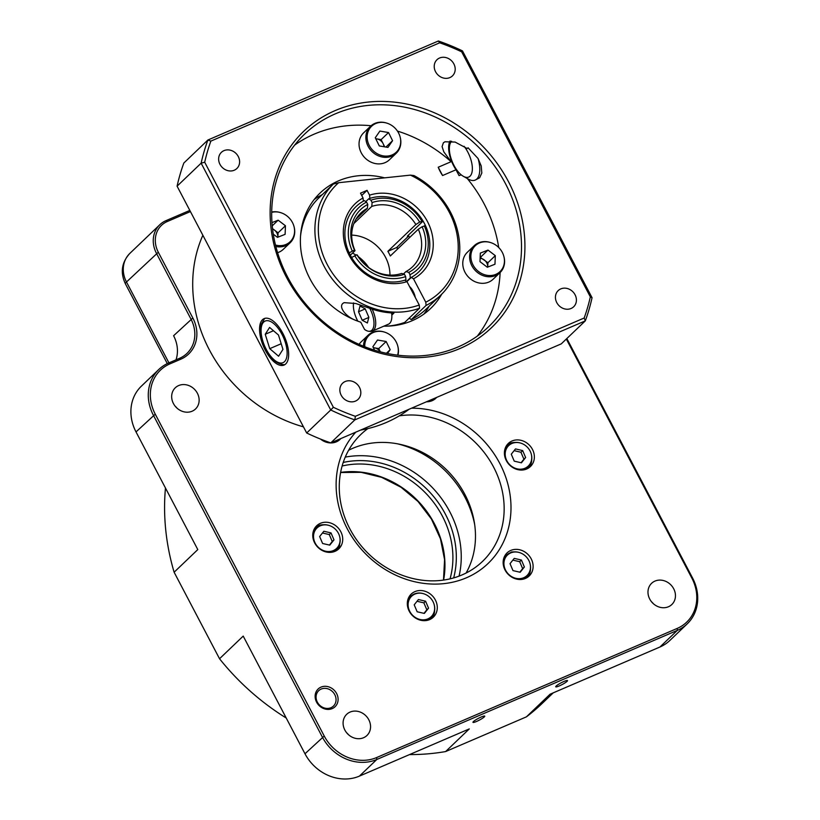 <?xml version="1.0" encoding="UTF-8"?>
<svg xmlns="http://www.w3.org/2000/svg" width="820" height="820" viewBox="0 0 820 820"><rect width="100%" height="100%" fill="white"/><g stroke="black" fill="none" stroke-linecap="round" stroke-linejoin="round"><path stroke-width="1.23" d="M286.457 277.273A135.874 119.166 46.3 0 0 507.139 308.709A135.874 119.166 46.3 0 0 398.971 102.695A135.874 119.166 46.3 0 0 286.457 277.273M287.707 277.221A133.209 116.829 -133.7 0 1 304.527 134.183A133.209 116.829 -133.7 0 1 486.045 155.205A133.209 116.829 -133.7 0 1 488.669 326.708A133.209 116.829 -133.7 0 1 287.707 277.221M333.361 407.284L204.703 162.227A210.463 184.582 -133.7 0 1 210.863 141.112L439.694 42.804A210.463 184.582 -133.7 0 1 461.68 51.834L590.338 296.891A210.463 184.582 -133.7 0 1 584.178 318.006L355.357 416.314A210.463 184.582 -133.7 0 1 333.361 407.284L330.726 409.99A213.128 186.919 46.3 0 0 354.824 419.891L585.306 320.876A213.128 186.919 46.3 0 0 592.06 297.721L462.47 50.891L461.68 51.834M435.563 71.74A11.193 9.809 46.3 0 0 452.445 75.891A11.193 9.809 46.3 0 0 451.799 61.028A11.193 9.809 46.3 0 0 436.978 59.727A11.193 9.809 46.3 0 0 435.563 71.74M219.975 164.359A11.193 9.809 46.3 0 0 236.857 168.51A11.193 9.809 46.3 0 0 236.211 153.647A11.193 9.809 46.3 0 0 221.39 152.346A11.193 9.809 46.3 0 0 219.975 164.359M341.192 395.24A11.193 9.809 46.3 0 0 358.073 399.391A11.193 9.809 46.3 0 0 357.428 384.529A11.193 9.809 46.3 0 0 342.606 383.227A11.193 9.809 46.3 0 0 341.192 395.24M556.78 302.621A11.193 9.809 46.3 0 0 573.662 306.772A11.193 9.809 46.3 0 0 573.016 291.91A11.193 9.809 46.3 0 0 558.194 290.608A11.193 9.809 46.3 0 0 556.78 302.621M397.444 131.087A133.209 116.829 -133.7 0 1 451.113 161.704L443.825 151.874L442.082 146.595L443.394 142.772L444.973 141.768L455.12 142.065L467.215 148.543L468.035 147.754L478.08 158.526L481.237 166.009L481.811 173.04L479.618 177.786L475.21 180.082A25.307 11.552 66.8 0 1 468.343 179.119L463.331 176.3A19.977 9.122 -113.2 0 0 472.361 169.186A19.977 9.122 -113.2 0 0 464.089 146.288M294.616 145.119A133.209 116.829 -133.7 0 1 371.091 125.737M467.277 178.524A133.209 116.829 -133.7 0 1 498.714 247.517M500.128 272.527A133.209 116.829 -133.7 0 1 477.301 336.108M439.694 42.804L438.372 41L207.89 140.015L210.863 141.112M590.338 296.891L592.06 297.721M584.178 318.006L585.306 320.876L561.259 343.877L330.778 442.892L354.824 419.891L355.357 416.314M204.703 162.227L201.136 163.17L330.726 409.99L306.68 432.991A213.128 186.919 46.3 0 0 330.778 442.892M177.089 186.171A213.128 186.919 46.3 0 1 183.844 163.016L207.89 140.015A213.128 186.919 46.3 0 0 201.136 163.17L177.089 186.171L306.68 432.991M462.47 50.891A213.128 186.919 46.3 0 0 438.372 41M282.88 333.433A25.276 11.541 -113.2 0 0 264.286 318.539A25.276 11.541 -113.2 0 0 263.497 346.388A25.276 11.541 -113.2 0 0 284.243 364.982A25.276 11.541 -113.2 0 0 282.88 333.433M285.011 364.541A25.225 11.511 66.8 0 1 284.151 364.705C274.956 363.865 267.73 355.982 262.492 341.069C259.745 332.315 260.627 325.509 261.129 324.546L264.419 318.795A25.225 11.511 66.8 0 1 265.137 318.283M369.758 308.31A17.907 8.169 -113.2 0 1 368.754 331.27A17.907 8.169 -113.2 0 1 364.562 329.414L360.769 322.209A79.919 70.1 -133.7 0 1 309.991 278.861A79.919 70.1 -133.7 0 1 320.077 193.038A79.919 70.1 -133.7 0 1 384.631 177.848M314.214 199.496A79.919 70.1 -133.7 0 1 322.332 194.576M429.116 306.249A79.919 70.1 -133.7 0 1 423.858 314.121M441.724 294.175A79.919 70.1 -133.7 0 1 430.572 308.545A79.919 70.1 -133.7 0 1 383.821 326.165M442.574 175.531A21.832 9.963 66.8 0 1 438.218 167.239L442.574 175.531L455.992 169.771A21.832 9.963 66.8 0 1 449.954 141.101M451.113 161.704L438.218 167.239M455.992 169.771L459.056 175.613L461.24 174.855M368.672 267.484A37.566 32.944 46.3 0 0 358.35 256.701M356.034 255.112A37.566 32.944 46.3 0 0 352.487 253.103M409.539 286.529A10.66 4.869 66.8 0 1 413.854 292.863A10.66 4.869 66.8 0 1 415.289 297.496M389.951 275.1A37.3 32.708 46.3 0 0 385.461 257.152A37.3 32.708 46.3 0 0 351.698 235.094M397.597 249.013A48.134 42.22 46.3 0 0 396.736 247.507L387.86 251.32A37.3 32.708 -133.7 0 1 389.162 253.616A37.3 32.708 -133.7 0 1 390.31 255.983L418.313 229.21L422.095 226.74L425.529 225.746A45.295 39.719 46.3 0 0 423.079 221.082L407.356 236.119L408.616 236.068A47.95 42.056 46.3 0 0 408.175 235.34M403.44 273.972L405.951 271.574A37.3 32.708 46.3 0 0 412.45 266.889A37.3 32.708 46.3 0 0 418.313 229.21M357.489 255.338A37.3 32.708 46.3 0 0 401.595 273.439L404.424 274.249L405.654 276.586L405.951 279.805A45.295 39.719 -133.7 0 1 404.813 280.184A45.295 39.719 -133.7 0 1 351.616 257.5L356.905 254.743L357.489 255.338M355.931 219.278L367.391 208.3A37.3 32.708 46.3 0 0 360.892 212.985A37.3 32.708 46.3 0 0 355.039 250.674L350.324 255.184M387.86 251.32L415.863 224.536A37.3 32.708 46.3 0 0 371.747 206.435L353.861 223.542M368.754 331.27L370.271 331.403A18.645 8.518 -113.2 0 0 372.352 331.095L388.475 324.177A18.645 8.518 -113.2 0 0 391.816 315.095L393.979 313.025A77.264 67.763 -133.7 0 1 370.005 308.402L355.88 303.523L344.103 302.641L342.76 303.502C338.311 307.654 346.993 317.791 357.059 320.784A77.264 67.763 46.3 0 0 357.776 321.04M353.584 302.918A17.907 8.169 -113.2 0 0 357.858 321.194M372.352 331.095A18.645 8.518 -113.2 0 0 372.157 309.14M391.816 315.095A18.645 8.518 -113.2 0 0 391.601 312.922M397.874 248.757A52.746 46.258 46.3 0 0 396.952 247.22M192.136 411.209A14.657 12.853 46.3 0 0 195.529 408.975A14.657 12.853 46.3 0 0 194.688 389.5A14.657 12.853 46.3 0 0 175.275 387.798A14.657 12.853 46.3 0 0 174.629 405.49A14.657 12.853 46.3 0 0 192.136 411.209M177.058 408.175A14.657 12.853 46.3 0 0 175.244 406.279M363.557 737.723A14.657 12.853 46.3 0 0 366.95 735.489A14.657 12.853 46.3 0 0 366.109 716.014A14.657 12.853 46.3 0 0 346.696 714.312A14.657 12.853 46.3 0 0 346.06 732.004A14.657 12.853 46.3 0 0 363.557 737.723M348.49 734.699A14.657 12.853 46.3 0 0 346.665 732.793M668.454 606.749A14.657 12.853 46.3 0 0 671.846 604.504A14.657 12.853 46.3 0 0 671.006 585.029A14.657 12.853 46.3 0 0 651.582 583.327A14.657 12.853 46.3 0 0 650.947 601.019A14.657 12.853 46.3 0 0 668.454 606.749M653.376 603.715A14.657 12.853 46.3 0 0 651.551 601.808M348.643 450.241A87.914 77.1 -133.7 0 1 352.631 448.376A87.914 77.1 -133.7 0 1 450.446 473.857A87.914 77.1 -133.7 0 1 466.098 573.026M367.862 428.593A87.914 77.1 46.3 0 0 360.933 434.385A87.914 77.1 46.3 0 0 365.986 551.214A87.914 77.1 46.3 0 0 482.478 561.454A87.914 77.1 46.3 0 0 491.908 463.997A87.914 77.1 46.3 0 0 399.279 415.863M473.417 721.59A6.662 0.994 152.3 0 0 472.966 722.338A6.662 0.994 152.3 0 0 479.321 720.124A6.662 0.994 152.3 0 0 484.753 716.147A6.662 0.994 152.3 0 0 479.813 717.654A6.662 0.994 152.3 0 0 473.417 721.59M556.175 686.032A6.662 0.994 152.3 0 0 555.714 686.791A6.662 0.994 152.3 0 0 562.079 684.577A6.662 0.994 152.3 0 0 567.512 680.6A6.662 0.994 152.3 0 0 562.571 682.096A6.662 0.994 152.3 0 0 556.175 686.032M330.962 707.721A10.66 9.348 46.3 0 0 333.422 706.092A10.66 9.348 46.3 0 0 333.894 693.228A10.66 9.348 46.3 0 0 321.163 689.066A10.66 9.348 46.3 0 0 318.693 690.696A10.66 9.348 46.3 0 0 318.232 703.56A10.66 9.348 46.3 0 0 330.962 707.721M320.979 687.129A12.259 10.752 -133.7 0 1 338.106 699.501A12.259 10.752 -133.7 0 1 320.753 706.953A12.259 10.752 -133.7 0 1 320.979 687.129M165.466 488.002A231.783 203.278 46.3 0 0 174.117 572.227L219.534 658.747A231.783 203.278 46.3 0 0 286.231 718.033M434.641 610.377A15.98 14.022 -133.7 0 1 431.935 618.321M414.961 591.609A15.98 14.022 46.3 0 0 411.25 594.049A15.98 14.022 46.3 0 0 412.173 615.297A15.98 14.022 46.3 0 0 433.349 617.152A15.98 14.022 46.3 0 0 434.046 597.852A15.98 14.022 46.3 0 0 414.961 591.609M510.542 552.67L511.137 552.096A15.98 14.022 -133.7 0 1 513.914 551.901M530.458 569.203A15.98 14.022 -133.7 0 1 527.752 577.157M505.571 556.165A15.98 14.022 46.3 0 0 504.423 556.585M510.778 550.445A15.98 14.022 46.3 0 0 507.078 552.885A15.98 14.022 46.3 0 0 508 574.123A15.98 14.022 46.3 0 0 529.177 575.989A15.98 14.022 46.3 0 0 529.874 556.688A15.98 14.022 46.3 0 0 510.778 550.445M507.098 444.799A15.98 14.022 -133.7 0 1 509.374 443.528A15.98 14.022 -133.7 0 1 515.165 442.452M531.719 459.753A15.98 14.022 -133.7 0 1 529.002 467.707M512.029 440.986A15.98 14.022 46.3 0 0 508.328 443.435A15.98 14.022 46.3 0 0 509.251 464.673A15.98 14.022 46.3 0 0 530.427 466.539A15.98 14.022 46.3 0 0 531.124 447.238A15.98 14.022 46.3 0 0 512.029 440.986M315.454 527.137A15.98 14.022 -133.7 0 1 317.729 525.856A15.98 14.022 -133.7 0 1 323.521 524.779M320.384 523.324A15.98 14.022 46.3 0 0 316.684 525.764A15.98 14.022 46.3 0 0 317.606 547.001A15.98 14.022 46.3 0 0 338.783 548.867A15.98 14.022 46.3 0 0 339.48 529.566A15.98 14.022 46.3 0 0 320.384 523.324M339.408 544.767A105.995 92.957 -133.7 0 0 339.675 545.177A15.98 14.022 -133.7 0 1 337.358 550.035M411.527 408.196A93.244 81.774 -133.7 0 1 510.194 519.337A93.244 81.774 -133.7 0 1 388.68 571.54A93.244 81.774 -133.7 0 1 355.798 432.14M474.667 524.523A94.843 83.179 46.3 0 0 465.012 497.34A94.843 83.179 46.3 0 0 397.485 443.825M345.251 457.119A94.843 83.179 -133.7 0 1 449.842 511.854A94.843 83.179 -133.7 0 1 459.067 576.111M520.413 470.034A14.657 12.853 46.3 0 0 528.213 466.805A14.657 12.853 46.3 0 0 531.309 454.218A14.657 12.853 46.3 0 0 531.268 454.075M520.813 443.148A14.657 12.853 46.3 0 0 520.679 443.107A14.657 12.853 46.3 0 0 507.959 445.629A14.657 12.853 46.3 0 0 504.392 453.286M505.017 448.806A14.657 12.853 -133.7 0 1 506.596 446.931L507.959 445.629M528.213 466.805L526.85 468.107A14.657 12.853 -133.7 0 1 524.903 469.604M530.56 452.015A14.155 12.413 46.3 0 0 520.956 443.189A14.155 12.413 46.3 0 0 505.192 453.675A14.155 12.413 46.3 0 0 520.054 469.214A14.155 12.413 46.3 0 0 531.227 453.931A14.155 12.413 46.3 0 0 530.56 452.015M433.308 398.848L432.283 399.822A14.657 12.853 -133.7 0 1 430.418 401.267L430.377 401.308A105.995 92.957 -133.7 0 1 430.479 401.277M426.707 401.677A14.657 12.853 46.3 0 0 433.278 398.858M330.019 442.913A14.657 12.853 46.3 0 0 330.706 442.861M330.88 442.851A14.657 12.853 46.3 0 0 337.45 440.022M321.737 439.561A14.155 12.413 46.3 0 0 328.277 442.011M329.168 525.487A14.657 12.853 46.3 0 0 329.025 525.435A14.657 12.853 46.3 0 0 316.315 527.967A14.657 12.853 46.3 0 0 312.748 535.614M328.769 552.362A14.657 12.853 46.3 0 0 336.569 549.144A14.657 12.853 46.3 0 0 339.654 536.547A14.657 12.853 46.3 0 0 339.623 536.403M336.569 549.144L335.206 550.445A14.657 12.853 -133.7 0 1 333.258 551.932M313.373 531.145A14.657 12.853 -133.7 0 1 314.952 529.269L316.315 527.967M314.706 542.051A14.155 12.413 46.3 0 0 331.362 551.235A14.155 12.413 46.3 0 0 339.582 536.259A14.155 12.413 46.3 0 0 329.312 525.528A14.155 12.413 46.3 0 0 316.397 528.623A14.155 12.413 46.3 0 0 314.706 542.051M423.745 593.772A14.657 12.853 46.3 0 0 423.602 593.721A14.657 12.853 46.3 0 0 422.392 593.393A14.657 12.853 46.3 0 0 410.881 596.253A14.657 12.853 46.3 0 0 407.314 603.899M423.335 620.648A14.657 12.853 46.3 0 0 431.135 617.429A14.657 12.853 46.3 0 0 434.231 604.832A14.657 12.853 46.3 0 0 434.19 604.688M431.135 617.429L429.782 618.731A14.657 12.853 -133.7 0 1 427.835 620.227M407.94 599.43A14.657 12.853 -133.7 0 1 409.518 597.554L410.881 596.253M420.045 619.489A14.155 12.413 46.3 0 0 434.149 604.555A14.155 12.413 46.3 0 0 423.878 593.813A14.155 12.413 46.3 0 0 408.247 602.854A14.155 12.413 46.3 0 0 420.045 619.489M519.562 552.608A14.657 12.853 46.3 0 0 519.419 552.557A14.657 12.853 46.3 0 0 506.698 555.089A14.657 12.853 46.3 0 0 505.684 556.206A14.657 12.853 46.3 0 0 503.142 562.735M519.162 579.484A14.657 12.853 46.3 0 0 526.963 576.265A14.657 12.853 46.3 0 0 527.977 575.148A14.657 12.853 46.3 0 0 530.048 563.668A14.657 12.853 46.3 0 0 530.007 563.524M526.963 576.265L525.599 577.567A14.657 12.853 -133.7 0 1 523.652 579.053M527.977 574.471A14.155 12.413 46.3 0 0 529.976 563.381A14.155 12.413 46.3 0 0 519.706 552.649A14.155 12.413 46.3 0 0 504.659 559.332A14.155 12.413 46.3 0 0 511.075 576.265A14.155 12.413 46.3 0 0 527.977 574.471M360.544 430.1A138.539 121.504 46.3 0 0 386.281 422.495A138.539 121.504 46.3 0 0 409.057 409.262M202.868 235.258A138.539 121.504 46.3 0 0 303.451 426.851M272.517 228.616L278.062 232.829L277.888 237.175A7.995 7.011 46.3 0 0 277.888 237.123A7.995 7.011 46.3 0 0 274.403 230.051A7.995 7.011 46.3 0 0 272.558 228.975M275.479 245.047A17.907 15.703 46.3 0 0 293.949 226.32A17.907 15.703 46.3 0 0 280.963 212.739A17.907 15.703 46.3 0 0 271.686 212.37M275.838 246.502A18.645 16.359 46.3 0 0 290.136 242.771A18.645 16.359 46.3 0 0 294.718 232.275A18.645 16.359 46.3 0 0 294.072 226.74L293.949 226.32M280.963 212.739L280.542 212.605A18.645 16.359 46.3 0 0 271.697 212.031M277.58 252.683A18.645 16.359 46.3 0 0 283.289 249.321L290.136 242.771M480.161 257.326L487.91 262.728L487.736 267.074A7.995 7.011 46.3 0 0 487.746 267.012A7.995 7.011 46.3 0 0 484.251 259.94A7.995 7.011 46.3 0 0 480.13 258.249M504.433 261.518A17.907 15.703 46.3 0 0 503.808 256.209A17.907 15.703 46.3 0 0 490.821 242.638A17.907 15.703 46.3 0 0 471.029 254.149A17.907 15.703 46.3 0 0 486.157 275.141A17.907 15.703 46.3 0 0 504.433 261.518M490.821 242.638L490.391 242.494A18.645 16.359 46.3 0 0 474.206 245.713A18.645 16.359 46.3 0 0 469.624 256.219A18.645 16.359 46.3 0 0 480.438 274.444A18.645 16.359 46.3 0 0 499.985 272.67A18.645 16.359 46.3 0 0 504.577 262.164A18.645 16.359 46.3 0 0 503.921 256.639L503.808 256.209M474.206 245.713L467.359 252.263A18.645 16.359 46.3 0 0 462.777 262.759A18.645 16.359 46.3 0 0 473.591 280.993A18.645 16.359 46.3 0 0 493.138 279.22L499.985 272.67M380.285 351.811A7.995 7.011 46.3 0 0 374.422 347.844A7.995 7.011 46.3 0 0 373.377 347.731M397.597 355.142A17.907 15.703 46.3 0 0 397.679 345.743A17.907 15.703 46.3 0 0 384.693 332.161A17.907 15.703 46.3 0 0 364.756 346.727M397.936 355.183A18.645 16.359 46.3 0 0 397.803 346.173L397.679 345.743M384.693 332.161L384.272 332.028A18.645 16.359 46.3 0 0 381.659 331.382A18.645 16.359 46.3 0 0 368.088 335.247A18.645 16.359 46.3 0 0 363.485 346.224M368.088 335.247L361.241 341.796A18.645 16.359 46.3 0 0 359.109 344.359M383.996 146.729A7.995 7.011 46.3 0 0 383.155 143.705A7.995 7.011 46.3 0 0 376.81 138.877A7.995 7.011 46.3 0 0 375.775 138.775M384.58 122.59A17.907 15.703 46.3 0 0 367.165 138.139A17.907 15.703 46.3 0 0 386.784 156.107A17.907 15.703 46.3 0 0 400.078 136.786A17.907 15.703 46.3 0 0 387.081 123.205A17.907 15.703 46.3 0 0 384.58 122.59M387.081 123.205L386.661 123.072A18.645 16.359 46.3 0 0 384.047 122.426A18.645 16.359 46.3 0 0 370.476 126.29A18.645 16.359 46.3 0 0 367.216 144.361A18.645 16.359 46.3 0 0 382.684 157.102A18.645 16.359 46.3 0 0 396.255 153.237A18.645 16.359 46.3 0 0 400.191 137.217L400.078 136.786M370.476 126.29L363.629 132.84A18.645 16.359 46.3 0 0 360.38 150.9A18.645 16.359 46.3 0 0 375.837 163.651A18.645 16.359 46.3 0 0 389.408 159.787L396.255 153.237M451.605 141.276A19.977 9.122 -113.2 0 0 449.79 144.791A19.977 9.122 -113.2 0 0 457.96 171.503A19.977 9.122 -113.2 0 0 463.331 176.3M478.08 158.526A25.307 11.552 66.8 0 1 475.21 180.082M278.595 356.228L282.962 349.392L278.462 335.001L269.606 327.436L265.239 334.273L269.729 348.664L278.595 356.228M273.47 330.737L265.239 334.273M281.188 343.744L269.729 348.664M392.565 140.702L388.536 132.543L379.885 131.067L375.273 137.76L379.301 145.929L387.952 147.405L392.565 140.702L385.933 147.057M384.703 146.852L381.136 139.615L388.536 132.543M381.136 139.615L375.734 138.703M387.532 353.502L390.176 349.668L386.148 341.499L377.497 340.023L372.885 346.716L374.586 350.181M380.357 351.831L378.748 348.582L373.346 347.659M378.748 348.582L386.148 341.499M386.415 353.266L390.176 349.668M487.316 267.238L494.972 264.224L495.311 255.645L487.992 250.079L480.335 253.093L479.987 261.672L487.316 267.238M480.592 257.162L487.992 250.079M487.91 262.728L495.311 255.645M273.285 234.171L277.457 237.349L285.114 234.335L285.452 225.756L278.134 220.19L271.973 222.62M272.23 225.838L278.134 220.19M278.062 232.829L285.452 225.756M519.818 572.186L522.647 568.639L519.685 561.69L512.859 560.111M512.982 570.607L520.167 572.268L524.38 566.989L521.417 560.039L514.242 558.379L510.03 563.658L512.982 570.607M522.647 568.639L524.38 566.989M519.685 561.69L521.417 560.039M423.991 613.36L426.83 609.803L423.868 602.854L417.031 601.275M414.202 604.822L417.165 611.771L424.34 613.432L428.553 608.153L425.59 601.203L418.415 599.543L414.202 604.822M426.83 609.803L428.553 608.153M423.868 602.854L425.59 601.203M329.425 545.064L332.254 541.518L329.291 534.568L322.465 532.99M323.849 531.257L319.636 536.536L322.598 543.486L329.773 545.146L333.986 539.867L331.024 532.918L323.849 531.257M332.254 541.518L333.986 539.867M329.291 534.568L331.024 532.918M521.069 462.736L523.898 459.179L520.936 452.24L514.109 450.651M521.417 462.818L525.63 457.529L522.668 450.58L515.493 448.919L511.28 454.208L514.242 461.147L521.417 462.818M523.898 459.179L525.63 457.529M520.936 452.24L522.668 450.58M320.487 439.059A15.98 14.022 46.3 0 0 340.034 439.407A15.98 14.022 46.3 0 0 340.833 438.567M336.22 441.898A15.98 14.022 46.3 0 0 336.692 440.77M426.492 401.769A15.98 14.022 46.3 0 0 435.861 398.243A15.98 14.022 46.3 0 0 436.66 397.403M435.42 397.936A15.98 14.022 -133.7 0 1 434.436 399.412M409.539 754.584A231.783 203.278 46.3 0 0 445.619 751.561L526.409 716.854A231.783 203.278 46.3 0 0 542.143 703.457L553.233 692.849M190.424 211.57L167.28 221.523A25.041 21.966 46.3 0 0 158.311 252.242L192.843 318.006A33.569 29.438 -133.7 0 1 180.83 359.18L169.945 363.865A41.031 35.977 46.3 0 0 155.267 414.182L324.238 736.042A41.031 35.977 46.3 0 0 376.636 757.547L677.166 628.438A41.031 35.977 46.3 0 0 691.854 578.11L566.323 339.029M566.835 338.537L692.603 578.079A42.63 37.382 -133.7 0 1 687.221 623.856A42.63 37.382 -133.7 0 1 677.351 630.365L376.81 759.484A42.63 37.382 -133.7 0 1 322.383 737.129L153.401 415.279A42.63 37.382 -133.7 0 1 158.783 369.502A42.63 37.382 -133.7 0 1 168.653 362.993L179.539 358.319A31.97 28.034 46.3 0 0 186.95 353.43A31.97 28.034 46.3 0 0 190.978 319.103L156.456 253.329A26.64 23.37 -133.7 0 1 159.818 224.721A26.64 23.37 -133.7 0 1 165.988 220.652L189.82 210.412M526.409 716.854L550.087 694.202L659.957 647A42.63 37.382 46.3 0 0 669.837 640.481L687.221 623.856M219.534 658.747L243.212 636.095L304.989 753.764A42.63 37.382 46.3 0 0 359.426 776.109L469.296 728.908L445.619 751.561M192.843 318.006L173.594 335.728A31.97 28.034 -133.7 0 1 176.013 359.836M158.783 369.502L141.399 386.138A42.63 37.382 46.3 0 0 136.017 431.914L197.794 549.584L174.117 572.227M411.107 596.048A105.995 92.957 -133.7 0 1 409.785 595.74M355.039 250.674L354.455 250.079L349.166 252.837A45.295 39.719 46.3 0 0 351.616 257.5M386.722 326.165A77.264 67.763 46.3 0 0 404.742 322.393L419.543 308.238L419.245 305.019L406.976 281.639A47.95 42.056 -133.7 0 1 349.074 255.245A47.95 42.056 -133.7 0 1 363.045 197.979L363.352 201.197A45.295 39.719 -133.7 0 1 364.387 200.644L366.54 202.099L367.77 204.436L367.391 208.3M371.747 206.435L372.126 202.56L370.896 200.223L368.744 198.778A45.295 39.719 -133.7 0 1 369.881 198.389A45.295 39.719 -133.7 0 1 423.079 221.082L419.645 222.066L415.863 224.536M365.802 201.597L368.744 198.778M408.616 236.068L396.706 247.466M406.925 281.619L411.353 277.385A45.295 39.719 -133.7 0 1 410.307 277.939L406.658 281.434M410.307 277.939L410 274.71L408.78 272.373L405.951 271.574M405.244 280.481L405.951 279.805M360.011 306.055L358.524 311.795L362.204 320.261L367.37 322.988L368.846 317.248L365.166 308.781L360.011 306.055M365.228 308.914L358.524 311.795M368.805 317.432L362.204 320.261M419.543 308.238A77.264 67.763 -133.7 0 1 329.702 275.51A77.264 67.763 -133.7 0 1 333.34 184.049L318.539 198.204A77.264 67.763 46.3 0 0 300.54 236.058M333.34 184.049L338.691 182.696A74.599 65.426 46.3 0 0 331.464 271.676A74.599 65.426 46.3 0 0 419.245 305.019M363.045 197.979L360.513 193.161L367.053 190.353L369.574 195.17A47.95 42.056 -133.7 0 1 427.476 221.564A47.95 42.056 -133.7 0 1 413.505 278.841L425.775 302.211A74.599 65.426 46.3 0 0 457.714 239.02A74.599 65.426 46.3 0 0 410.4 175.131L338.691 182.696M410.4 175.131L413.905 175.541A77.264 67.763 -133.7 0 1 440.75 295.118A77.264 67.763 -133.7 0 1 426.082 305.43L425.775 302.211M406.976 281.639L404.813 280.184M426.082 305.43L411.281 319.585A77.264 67.763 46.3 0 0 425.949 309.273L440.75 295.118M411.281 319.585L409.18 318.17M363.352 201.197A45.295 39.719 46.3 0 0 349.166 252.837M361.722 195.457L367.053 190.353M369.574 195.17L369.881 198.389M425.529 225.746A45.295 39.719 46.3 0 1 411.353 277.385L413.505 278.841M408.288 235.237A45.295 39.719 -133.7 0 1 409.58 237.554M354.722 255.676A42.63 37.382 46.3 0 0 405.654 276.586M366.54 202.099A42.63 37.382 46.3 0 0 352.272 251.012M354.455 250.079A39.965 35.045 -133.7 0 1 367.77 204.436M372.126 202.56A39.965 35.045 -133.7 0 1 419.645 222.066M421.828 221.133A42.63 37.382 46.3 0 0 370.896 200.223M422.095 226.74A39.965 35.045 -133.7 0 1 408.78 272.373M410 274.71A42.63 37.382 46.3 0 0 424.278 225.797M404.424 274.249A39.965 35.045 -133.7 0 1 356.905 254.743M262.861 341.212A22.642 10.342 -113.2 0 0 285.452 360.492A22.642 10.342 -113.2 0 0 273.983 323.787A22.642 10.342 -113.2 0 0 262.861 341.212M340.618 472.402A87.914 77.1 -133.7 0 1 443.599 580.058M450.047 578.838A87.914 77.1 46.3 0 0 426.185 493.63A87.914 77.1 46.3 0 0 342.124 466.006M343.221 462.439A90.579 79.438 -133.7 0 1 428.798 491.139A90.579 79.438 -133.7 0 1 453.665 577.895M125.398 283.812C120.13 272.568 121.616 262.42 129.847 253.39A26.64 23.37 46.3 0 0 126.485 281.998A15.98 2.388 152.3 0 0 125.398 283.812L167.3 363.608M158.311 252.242L126.485 281.998L168.94 362.87M165.988 220.652L167.28 221.523M691.854 578.11L692.603 578.079M677.166 628.438L677.351 630.365L659.957 647M179.539 358.319L180.83 359.18M376.636 757.547L376.81 759.484L359.426 776.109M168.653 362.993L169.945 363.865M324.238 736.042L304.989 753.764M136.017 431.914L155.267 414.182M335.062 442.318L337.481 440.012M503.952 557.723L506.698 555.089M449.79 144.791L450.703 141.163M443.487 580.068L444.573 559.63L440.473 538.842L431.422 519.029L417.995 501.471L401.052 487.275L381.659 477.353L361.077 472.33L340.597 472.515M129.847 253.39L159.818 224.721"/></g></svg>
